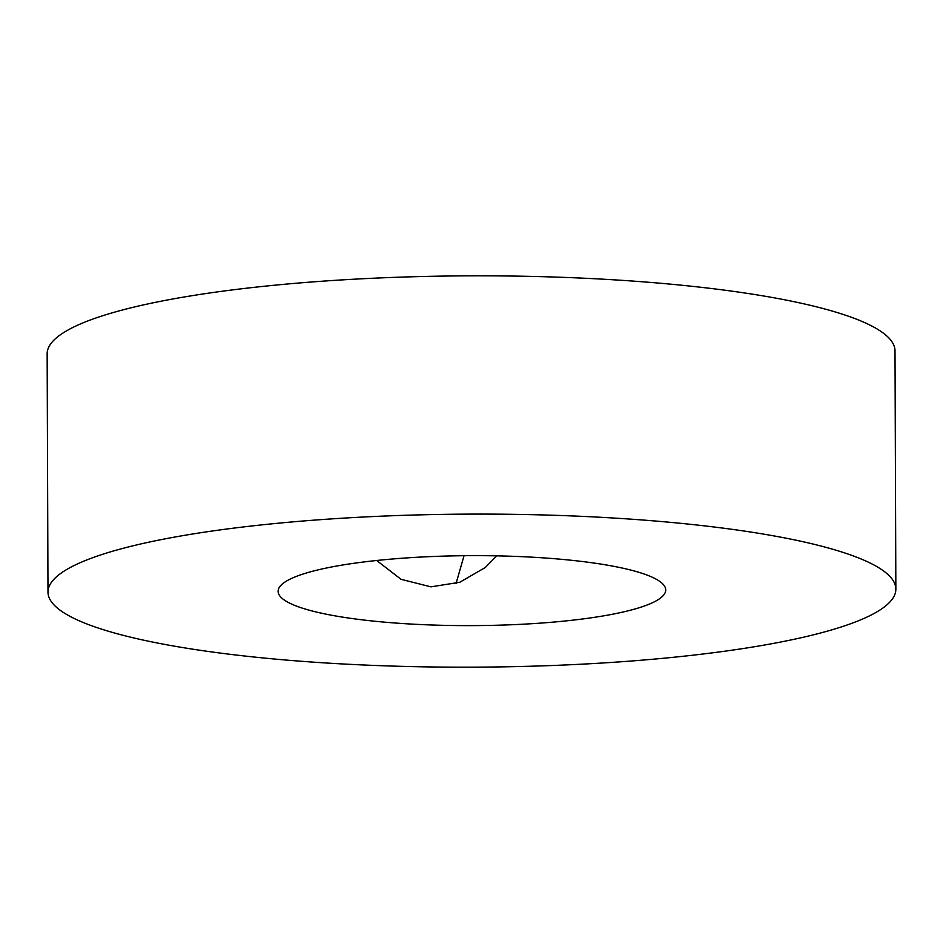 <?xml version="1.0" encoding="UTF-8"?>
<svg xmlns="http://www.w3.org/2000/svg" width="943" height="943" viewBox="0 0 943 943"><rect width="100%" height="100%" fill="white"/><g stroke="black" fill="none" stroke-linecap="round" stroke-linejoin="round"><path stroke-width="1.41" d="M456.058 583.505L464.039 555.71M376.67 560.484L401.023 579.308L430.951 586.852L459.76 582.267L485.291 567.521L496.749 555.851M661.361 597.367A193.798 34.985 179.8 0 0 665.711 589.953A193.798 34.985 179.8 0 0 492.387 555.781A193.798 34.985 179.8 0 0 282.464 583.906A193.798 34.985 179.8 0 0 278.114 591.308A193.798 34.985 179.8 0 0 451.438 625.492A193.798 34.985 179.8 0 0 661.361 597.367M57.499 575.914A423.937 76.524 179.8 0 0 47.987 592.11A423.937 76.524 179.8 0 0 427.132 666.89A423.937 76.524 179.8 0 0 886.337 605.359A423.937 76.524 179.8 0 0 895.85 589.151A423.937 76.524 179.8 0 0 516.705 514.383A423.937 76.524 179.8 0 0 57.499 575.914M895.85 589.151L895.013 350.89A423.937 76.524 179.8 0 0 515.868 276.11A423.937 76.524 179.8 0 0 56.663 337.641A423.937 76.524 179.8 0 0 47.15 353.849L47.987 592.11"/></g></svg>
